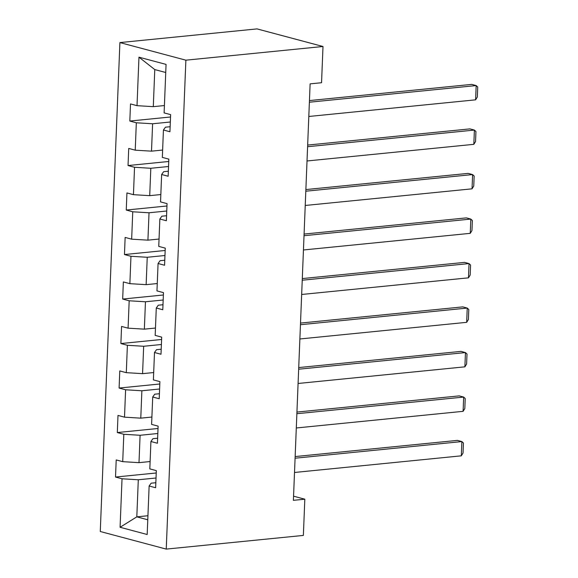 <?xml version="1.0" encoding="UTF-8"?>
<svg xmlns="http://www.w3.org/2000/svg" width="578" height="578" viewBox="0 0 578 578"><rect width="100%" height="100%" fill="white"/><g stroke="black" fill="none" stroke-linecap="round" stroke-linejoin="round"><path stroke-width="0.87" d="M119.906 42.577L100.269 531.507L166.24 549.1L185.878 60.177L119.906 42.577L257.037 28.9L323.001 46.493L185.878 60.177M155.836 482.724L151.14 483.194L149.131 486.011L155.634 487.745L156.327 470.629L149.818 468.895L150.916 441.513L157.426 443.247L158.112 426.13L151.602 424.397L152.708 397.014L159.21 398.748L159.896 381.632L153.394 379.898L154.492 352.508L161.002 354.249L161.688 337.133L155.179 335.399L156.277 308.009L162.786 309.75L163.473 292.634L156.963 290.893L158.069 263.51L164.571 265.244L165.257 248.135L158.755 246.394L159.853 219.011L166.363 220.745L167.049 203.629L160.54 201.895L161.638 174.513L168.147 176.247L168.834 159.131L162.331 157.397L163.429 130.014L169.932 131.748L170.626 114.632L164.116 112.898L166.067 64.404L138.966 57.179L154.781 69.577L153.293 106.663L164.412 105.55M149.131 486.011L147.18 534.505L120.079 527.273L122.03 478.779L115.521 477.045L156.233 472.985M138.966 57.179L137.015 105.666L130.505 103.932L129.819 121.048L136.329 122.782L135.23 150.172L128.721 148.43L128.034 165.546L134.544 167.28L133.439 194.67L126.936 192.929L126.25 210.045L132.752 211.786L131.654 239.169L125.144 237.435L124.458 254.544L130.968 256.285L129.869 283.668L123.36 281.934L122.673 299.05L129.183 300.784L128.078 328.167L121.575 326.433L120.881 343.549L127.391 345.283L126.293 372.666L119.783 370.931L119.097 388.048L125.607 389.782L124.508 417.164L117.999 415.43L117.312 432.546L123.815 434.28L122.717 461.663L116.207 459.929L115.521 477.045M323.001 46.493L321.549 82.726L310.119 83.861L293.393 500.331L304.823 499.197L293.559 496.191M150.916 441.513L152.924 438.695L157.628 438.225M150.114 461.547L138.995 462.653L140.093 435.27L157.816 433.507M122.717 461.663L138.995 462.653M123.815 434.28L140.093 435.27M152.708 397.014L154.716 394.196L159.412 393.726M151.898 417.049L140.779 418.154L141.877 390.771L159.6 389.001M124.508 417.164L140.779 418.154M125.607 389.782L141.877 390.771M154.492 352.508L156.501 349.697L161.197 349.228M153.69 372.55L142.564 373.655L143.669 346.273L161.392 344.502M126.293 372.666L142.564 373.655M127.391 345.283L143.669 346.273M156.277 308.009L158.293 305.198L162.989 304.729M155.475 328.051L144.356 329.157L145.454 301.774L163.177 300.004M128.078 328.167L144.356 329.157M129.183 300.784L145.454 301.774M158.069 263.51L160.077 260.7L164.773 260.23M157.259 283.545L146.14 284.658L147.238 257.275L164.968 255.505M129.869 283.668L146.14 284.658M130.968 256.285L147.238 257.275M159.853 219.011L161.862 216.201L166.565 215.731M159.051 239.046L147.925 240.159L149.03 212.776L166.753 211.006M131.654 239.169L147.925 240.159M132.752 211.786L149.03 212.776M161.638 174.513L163.653 171.695L168.35 171.233M160.836 194.548L149.716 195.66L150.815 168.277L168.538 166.507M133.439 194.67L149.716 195.66M134.544 167.28L150.815 168.277M163.429 130.014L165.438 127.196L170.134 126.727M162.62 150.049L151.501 151.161L152.599 123.771L170.329 122.009M135.23 150.172L151.501 151.161M136.329 122.782L152.599 123.771M137.015 105.666L153.293 106.663M304.823 499.197L303.363 535.423L166.24 549.1M165.742 72.503L154.781 69.577M147.932 515.742L136.813 516.855L147.773 519.781M156.031 478.006L138.301 479.769L136.813 516.855L120.079 527.273M122.03 478.779L138.301 479.769M129.819 121.048L170.532 116.987M128.034 165.546L168.74 161.486M126.25 210.045L166.955 205.985M124.458 254.544L165.163 250.484M122.673 299.05L163.379 294.99M120.881 343.549L161.594 339.488M119.097 388.048L159.803 383.987M117.312 432.546L158.018 428.486M309.382 102.212L476.178 85.573L471.72 84.388L309.447 100.572M308.811 116.474L475.607 99.835L476.178 85.573L477.731 87.061L477.327 97.046L475.607 99.835M307.597 146.711L474.394 130.072L469.936 128.887L307.662 145.071M307.026 160.973L473.823 144.334L474.394 130.072L475.94 131.56L475.542 141.545L473.823 144.334M305.813 191.21L472.609 174.57L468.151 173.386L305.878 189.57M305.235 205.472L472.031 188.833L472.609 174.57L474.155 176.059L473.75 186.044L472.031 188.833M304.021 235.708L470.817 219.076L466.359 217.884L304.086 234.068M303.45 249.971L470.246 233.339L470.817 219.076L472.363 220.558L471.966 230.543L470.246 233.339M302.236 280.214L469.033 263.575L464.575 262.383L302.301 278.574M301.665 294.477L468.462 277.837L469.033 263.575L470.579 265.056L470.181 275.041L468.462 277.837M300.444 324.713L467.241 308.074L462.79 306.882L300.517 323.073M299.874 338.975L466.67 322.336L467.241 308.074L468.794 309.555L468.39 319.54L466.67 322.336M298.66 369.212L465.456 352.573L460.998 351.381L298.725 367.572M298.089 383.474L464.885 366.835L465.456 352.573L467.002 354.061L466.605 364.039L464.885 366.835M296.875 413.711L463.672 397.072L459.214 395.879L296.94 412.071M296.297 427.973L463.094 411.334L463.672 397.072L465.218 398.56L464.813 408.545L463.094 411.334M295.083 458.21L461.88 441.57L457.422 440.385L295.148 456.569M294.513 472.472L461.309 455.832L461.88 441.57L463.433 443.059L463.029 453.044L461.309 455.832"/></g></svg>

